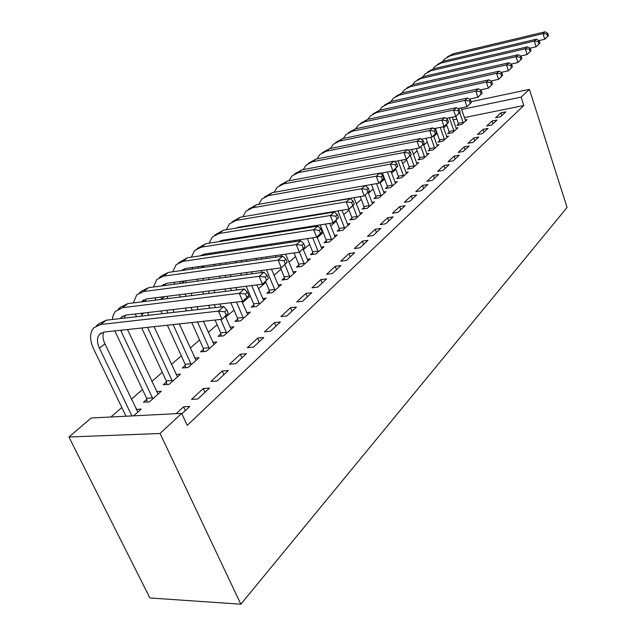 <?xml version="1.0" encoding="UTF-8"?>
<svg xmlns="http://www.w3.org/2000/svg" width="636" height="636" viewBox="0 0 636 636"><rect width="100%" height="100%" fill="white"/><g stroke="black" fill="none" stroke-linecap="round" stroke-linejoin="round"><path stroke-width="0.95" d="M446.806 125.109L443.586 127.9M437.202 133.449L433.8 136.406M427.32 142.035L423.727 145.167M417.144 150.883L413.336 154.19M406.65 160.002L402.628 163.5M395.838 169.399L391.585 173.095M384.685 179.09L380.185 183.001M373.173 189.099L368.419 193.225M361.288 199.426L356.263 203.79M349.013 210.095L343.702 214.706M336.325 221.121L330.712 225.995M323.199 232.522L317.269 237.681M309.621 244.319L303.348 249.773M295.565 256.539L288.935 262.302M281.009 269.187L273.989 275.285M265.912 282.305L258.486 288.76M250.25 295.915L242.395 302.744M234 310.042L225.677 317.269M217.115 324.71L208.306 332.374M199.561 339.966L190.228 348.075M181.308 355.834L171.41 364.428M162.291 372.354L151.797 381.473M142.488 389.566L131.35 399.241M121.826 407.517L110.926 416.993M464.36 117.581L523.818 105.496L187.222 425.389L181.665 413.392L91.21 417.995L68.927 437.004L149.889 597.975L240.845 604.2L567.073 207.463L529.438 89.382L521.13 97.125L461.609 109.503M449.143 132.312L447.609 133.663L452.403 132.717L458 127.749L456.02 128.146M491.66 125.014L497.034 120.005L492.065 120.991L486.659 125.992L491.66 125.014M429.769 149.42L428.147 150.851L433.029 149.929L438.959 144.658L436.845 145.064M473.049 142.369L478.749 137.05L473.677 138.02L467.945 143.331L473.049 142.369M409.21 167.57L407.493 169.089L412.462 168.19L418.766 162.593L416.5 163.007M453.269 160.805L459.335 155.152L454.16 156.106L448.07 161.751L453.269 160.805M387.372 186.857L385.535 188.479L390.607 187.604L397.309 181.65L394.884 182.079M432.218 180.441L438.673 174.415L433.394 175.337L426.907 181.355L432.218 180.441M364.11 207.4L362.154 209.125L367.322 208.282L374.461 201.938L371.869 202.367M409.759 201.381L416.652 194.95L411.269 195.84L404.337 202.264L409.759 201.381M339.298 229.31L337.207 231.154L342.47 230.351L350.102 223.578L347.304 224.015M385.75 223.769L393.12 216.892L387.626 217.743L380.217 224.603L385.75 223.769M312.761 252.746L310.527 254.718L315.885 253.963L324.058 246.712L321.029 247.142M360.024 247.754L367.926 240.376L362.321 241.187L354.379 248.549L360.024 247.754M284.324 277.86L281.923 279.975L287.385 279.276L296.153 271.493L292.87 271.922M332.39 273.52L340.888 265.586L335.164 266.341L326.626 274.251L332.39 273.52M253.772 304.843L251.188 307.116L256.745 306.488L266.182 298.109L262.604 298.53M302.625 301.265L311.791 292.719L305.948 293.411L296.75 301.933L302.625 301.265M220.851 333.908L218.069 336.365L223.729 335.816L233.897 326.777L229.994 327.182M270.475 331.237L280.389 321.999L274.434 322.611L264.489 331.825L270.475 331.237M185.291 365.31L182.278 367.974L188.033 367.513L199.044 357.734L194.751 358.108M235.654 363.713L246.402 353.688L240.329 354.204L229.54 364.197L235.654 363.713M146.741 399.352L143.474 402.238L149.325 401.888L161.274 391.275L156.528 391.593M197.796 399.01L209.49 388.103L203.297 388.509L191.563 399.376L197.796 399.01M456.855 119.107L453.166 119.854M181.872 413.845L189.822 406.444L183.573 406.786L176.14 413.67M136.191 409.393L141.184 409.115L133.624 415.841M217.122 380.98L228.332 370.534L222.203 370.995L210.961 381.417L217.122 380.98M166.409 381.982L163.277 384.756L169.081 384.351L180.544 374.167L176.037 374.509M253.422 347.145L263.741 337.525L257.723 338.09L247.372 347.677L253.422 347.145M203.417 349.299L200.523 351.859L206.231 351.35L216.812 341.953L212.718 342.343M286.868 315.957L296.392 307.077L290.493 307.729L280.937 316.585L286.868 315.957M237.625 319.097L234.946 321.466L240.551 320.87L250.345 312.173L246.609 312.586M317.785 287.13L326.61 278.902L320.83 279.625L311.974 287.83L317.785 287.13M269.322 291.105L266.842 293.299L272.351 292.632L281.438 284.562L278.012 284.992M346.453 260.402L354.65 252.754L348.989 253.541L340.753 261.165L346.453 260.402M298.793 265.077L296.479 267.12L301.893 266.397L310.344 258.884L307.196 259.321M373.109 235.551L380.741 228.427L375.192 229.262L367.521 236.369L373.109 235.551M326.252 240.829L324.098 242.737L329.408 241.958L337.295 234.946L334.393 235.384M397.953 212.384L405.084 205.738L399.647 206.613L392.484 213.243L397.953 212.384M351.907 218.172L349.887 219.953L355.103 219.134L362.48 212.583L359.785 213.012M421.167 190.736L427.837 184.519L422.511 185.426L415.809 191.635L421.167 190.736M375.924 196.961L374.032 198.639L379.151 197.78L386.068 191.635L383.556 192.064M442.91 170.464L449.167 164.637L443.944 165.575L437.655 171.394L442.91 170.464M398.462 177.062L396.681 178.637L401.706 177.746L408.201 171.974L405.863 172.396M463.31 151.448L469.185 145.962L464.065 146.924L458.159 152.401L463.31 151.448M419.641 158.356L417.971 159.835L422.9 158.921L429.014 153.491L426.828 153.904M482.493 133.56L488.027 128.4L483.01 129.378L477.445 134.538L482.493 133.56M439.595 140.739L438.021 142.13L442.855 141.2L448.618 136.08L446.567 136.478M500.564 116.714L505.779 111.849L500.858 112.842L495.611 117.7L500.564 116.714M458.421 124.115L456.926 125.435L461.68 124.481L467.118 119.655L465.194 120.037M529.438 89.382L471.061 101.704M523.818 105.496L521.13 97.125M181.665 413.392L160.089 433.49L240.845 604.2M68.927 437.004L160.089 433.49M185.338 410.618L183.573 406.786M205.007 392.277L203.297 388.509M223.848 374.715L222.203 370.995M241.919 357.861L240.329 354.204M259.265 341.691L257.723 338.09M275.929 326.157L274.434 322.611M291.948 311.227L290.493 307.729M307.355 296.853L305.948 293.411M322.19 283.02L320.83 279.625M336.492 269.688L335.164 266.341M350.277 256.841L348.989 253.541M363.569 244.439L362.321 241.187M376.409 232.474L375.192 229.262M388.811 220.907L387.626 217.743M400.799 209.729L399.647 206.613M412.39 198.925L411.269 195.84M423.608 188.463L422.511 185.426M434.468 178.342L433.394 175.337M444.985 168.532L443.944 165.575M455.177 159.032L454.16 156.106M465.059 149.818L464.065 146.924M474.647 140.874L473.677 138.02M483.956 132.201L483.01 129.378M492.987 123.774L492.065 120.991M501.764 115.593L500.858 112.842M228.3 313.238L226.877 309.971L224.77 311.791L226.193 315.066L228.3 313.238L222.028 319.288L218.458 311.115L100.639 324.503L93.794 327.755C89.604 332.827 89.525 339.823 93.54 348.759L126.015 416.222M131.906 415.928L99.431 348.178C96.775 342.263 96.831 337.621 99.574 334.258L104.225 332.04L222.028 319.288L226.193 315.066M137.845 412.088L104.916 343.838C102.841 339.33 102.444 335.418 103.732 332.111M224.77 311.791L218.458 311.115L223.761 306.584L106.204 320.226L99.367 323.493L96.33 325.815M223.761 306.584L226.877 309.971M147.123 402.024L146.59 398.255L152.433 397.89L120.657 330.259M114.806 330.895L146.59 398.255M152.433 397.89L152.584 398.995M158.07 394.121L127.494 329.52M120.419 318.58L121.357 317.332L125.992 315.098L242.721 301.337L239.287 293.307L122.533 307.681L115.291 311.433L113.136 315.353L112.405 319.51M124.537 318.095L125.324 315.202M248.819 295.446L242.721 301.337L248.819 295.446L247.452 292.242L245.44 293.975L246.808 297.187M245.44 293.975L239.287 293.307L244.343 288.99L127.86 303.595L121.039 306.886L118.248 309.024M244.343 288.99L247.452 292.242M166.775 384.51L166.258 380.908L172.054 380.487L147.544 327.349M135.309 314.001L136.517 316.712M141.741 327.977L166.258 380.908M142.321 316.036L141.128 313.317M172.054 380.487L172.205 381.568M177.468 376.894L154.055 326.65M148.84 315.281L147.584 312.554M141.597 301.869L146.829 298.88L262.461 284.205L259.154 276.318L143.498 291.582L136.692 294.897L133.345 302.903M145.231 301.416L146.018 299.023M268.4 278.473L262.461 284.205L268.4 278.473L267.088 275.316L265.164 276.978L266.484 280.134M265.164 276.978L259.154 276.318L263.98 272.192L148.593 287.671L141.796 290.978L139.228 292.95M263.98 272.192L267.088 275.316M185.633 367.703L185.14 364.261L190.887 363.792L173.127 324.583M155.001 297.839L155.947 300.073M160.908 310.98L162.156 313.731M167.371 325.203L185.14 364.261M167.912 313.063L166.664 310.304M161.703 299.349L160.797 297.107M190.887 363.792L191.039 364.849M196.087 360.358L179.328 323.915M174.113 312.348L172.865 309.573M167.904 298.57L166.894 296.328M161.949 285.874L166.799 283.33L281.327 267.835L278.139 260.092L163.579 276.159L156.806 279.49L153.443 287.019M165.114 285.453L165.853 283.513M287.106 262.247L281.327 267.835L287.106 262.247L285.842 259.154L284.006 260.736L285.278 263.837M284.006 260.736L278.139 260.092L282.75 256.149L168.468 272.399L161.703 275.738L159.342 277.542M282.75 256.149L285.842 259.154M203.743 351.573L203.274 348.266L208.974 347.749L197.494 321.943M179.36 294.746L180.37 297.012M185.322 308.102L186.579 310.901M191.786 322.563L203.274 348.266M192.279 310.241L191.031 307.427M186.078 296.296L185.068 294.023M208.974 347.749L209.117 348.782M213.974 344.474L203.401 321.307M198.194 309.549L196.945 306.735M191.993 295.549L190.983 293.276M186.261 282.615L185.458 280.81M180.354 283.41L179.71 281.589M181.53 270.546L185.958 268.424L299.357 252.19L296.281 244.582L182.842 261.364L176.093 264.703L172.746 271.795M184.225 270.157L184.893 268.638M305.002 246.736L299.357 252.19L305.002 246.736L303.777 243.699L302.02 245.21L303.245 248.263M302.02 245.21L296.281 244.582L300.693 240.805L187.533 257.755L178.629 262.763M173.946 282.368L174.638 284.173M300.693 240.805L303.777 243.699M221.161 336.062L220.708 332.898L226.36 332.334L220.716 319.431M197.136 279.228L197.931 281.048M202.653 291.797L203.663 294.086M208.608 305.36L209.856 308.198M215.063 320.043L220.708 332.898M215.517 307.546L214.268 304.692M209.324 293.379L208.314 291.073M203.592 280.293L202.797 278.465M226.36 332.334L226.503 333.344M231.17 329.202L225.319 316.442M221.153 306.886L219.905 304.024M214.96 292.671L213.958 290.358M209.244 279.538L208.441 277.701M203.933 267.359L203.321 265.935M198.345 268.154L197.907 266.715M200.396 255.831L204.347 254.106L316.625 237.212L313.651 229.731L201.334 247.158L194.624 250.512L191.293 257.198M202.622 255.497L203.178 254.368M322.118 231.894L316.625 237.212L322.118 231.894L320.942 228.904L319.256 230.351L320.441 233.348M319.256 230.351L313.651 229.731L317.873 226.114L205.841 243.699L197.152 248.581M192.167 267.533L192.668 268.964M317.873 226.114L320.942 228.904M237.912 321.148L237.482 318.103L243.079 317.499L236.449 302.076M214.268 264.369L214.889 265.8M219.388 276.215L220.183 278.067M224.898 288.975L225.899 291.304M230.844 302.736L237.482 318.103M231.512 290.596L230.502 288.259M225.796 277.312L224.993 275.46M220.493 265.005L219.881 263.566M243.079 317.499L243.222 318.493M247.714 314.51L241.831 301.44M236.902 289.921L235.892 287.575M231.186 276.588L230.391 274.728M225.891 264.234L225.279 262.795M220.97 252.746L220.525 251.673M215.707 253.533L215.429 252.444M218.601 241.696L222.02 240.36L333.161 222.862L330.291 215.501L219.102 233.515L212.424 236.878L209.125 243.183M220.334 241.426L220.748 240.654M338.527 217.671L333.161 222.862L338.527 217.671L337.382 214.73L335.776 216.121L336.921 219.062M335.776 216.121L330.291 215.501L334.337 212.042L223.435 230.184L214.944 234.946M209.705 253.303L210.047 254.384M334.337 212.042L337.382 214.73M254.042 306.791L253.629 303.865L259.178 303.221L251.705 285.572M230.789 250.131L231.242 251.212M235.543 261.324L236.163 262.771M240.654 273.337L241.449 275.213M246.156 286.272L253.629 303.865M247.007 274.474L246.212 272.59M241.728 261.984L241.108 260.529M236.807 250.377L236.354 249.296M259.178 303.221L259.321 304.199M263.646 300.359L256.865 284.912M252.166 273.782L251.371 271.89M246.887 261.253L246.267 259.79M241.974 249.606L241.513 248.517M232.466 239.518L232.299 238.739M236.226 228.093L239.009 227.131L349.021 209.101L346.238 201.866L236.179 220.398L229.54 223.769L226.289 229.723M237.395 238.746L237.109 237.983M237.395 227.903L237.657 227.465M352.113 219.603L351.788 217.313L356.995 216.486L352.885 205.746L349.021 209.101L354.26 204.029L353.155 201.135L351.605 202.471L352.718 205.364M351.605 202.471L346.238 201.866L350.126 198.543L240.344 217.194L232.053 221.837M226.599 239.637L226.821 240.408M350.031 198.305L353.155 201.135M352.885 205.746L354.26 204.029M269.592 292.965L269.187 290.143L274.688 289.467L266.508 269.839M246.72 236.465L247.046 237.228M251.156 247.062L251.618 248.159M255.91 258.407L256.523 259.878M261.006 270.586L261.801 272.486M265.578 281.502L269.187 290.143M262.032 259.098L261.42 257.62M257.127 247.332L256.674 246.235M252.556 236.369L252.238 235.598M274.688 289.467L274.824 290.429M278.997 286.725L271.453 269.171M266.977 258.391L266.357 256.912M262.072 246.593L261.619 245.488M257.508 235.59L257.183 234.819M248.644 226.058L248.557 225.565M253.406 214.976L364.237 195.888L361.55 188.773L252.611 207.773L246.013 211.144L242.825 216.773M253.271 225.303L253.104 224.818M369.365 190.935L364.237 195.888L369.365 190.935L368.292 188.089L366.805 189.369L367.878 192.223M366.805 189.369L361.55 188.773L365.279 185.585L256.626 204.697L248.517 209.228M242.88 226.495L243.008 226.988M365.279 185.585L368.292 188.089M284.578 279.633L284.189 276.914L289.642 276.207L284.92 264.711M262.104 223.347L262.302 223.824M266.245 233.396L266.571 234.167M270.674 244.129L271.127 245.234M275.412 255.616L276.024 257.103M280.492 267.947L284.189 276.914M281.486 256.332L280.866 254.837M276.588 244.415L276.135 243.302M272.033 233.309L271.715 232.53M267.772 222.934L267.573 222.449M289.642 276.207L289.778 277.153M293.8 273.583L285.604 254.161M281.327 243.707L280.874 242.594M276.771 232.569L276.453 231.79M272.518 222.155L272.319 221.67M383.866 178.358L382.832 175.56L381.401 176.792L382.443 179.598L383.866 178.358L378.865 183.208L376.25 176.204L268.44 195.618L261.881 198.989L258.749 204.323M365.287 185.593L378.865 183.208L382.443 179.598M381.401 176.792L376.25 176.204L379.835 173.135L272.303 192.652L264.369 197.081M379.835 173.135L382.832 175.56M299.031 266.778L298.666 264.155L304.064 263.423L299.476 252.087M280.842 220.279L281.033 220.764M284.968 230.447L285.286 231.234M289.38 241.306L289.841 242.435M294.11 252.937L298.666 264.155M295.247 241.624L294.794 240.495M290.7 230.383L290.382 229.596M286.454 219.873L286.256 219.388M304.064 263.423L304.199 264.345M308.078 260.903L303.038 248.994M299.795 240.941L299.333 239.812M295.247 229.668L294.929 228.88M291.002 219.134L290.803 218.641M397.81 166.266L396.808 163.516L395.433 164.7L396.443 167.459L397.81 166.266L392.913 171.012L390.385 164.12L283.688 183.907L277.169 187.278L274.108 192.326M380.082 173.334L392.913 171.012L396.443 167.459M395.433 164.7L390.385 164.12L393.835 161.17L287.408 181.045L279.649 185.37M393.835 161.17L396.808 163.516M312.992 254.368L312.634 251.832L317.984 251.077L312.697 237.8M298.817 217.329L299.015 217.822M302.935 227.616L303.253 228.411M307.339 238.603L312.634 251.832M308.611 227.569L308.293 226.774M304.374 216.94L304.183 216.447M317.984 251.077L318.111 251.983M321.864 248.652L316.966 236.91M312.976 226.885L312.666 226.09M308.746 216.232L308.547 215.731M411.23 154.635L410.252 151.924L408.932 153.061L409.91 155.78L411.23 154.635L406.436 159.278L403.987 152.497L298.387 172.618L291.916 175.981L288.927 180.767M394.304 161.536L406.436 159.278L409.91 155.78M408.932 153.061L403.987 152.497L407.302 149.659L301.981 169.86L294.389 174.089M407.302 149.659L410.252 151.924M326.475 242.388L326.133 239.939L331.435 239.152L325.497 224.063M316.084 214.499L316.283 214.992M320.194 224.898L326.133 239.939M321.593 214.125L321.395 213.624M331.435 239.152L331.555 240.042M335.18 236.831L329.694 223.403M325.791 213.442L325.592 212.941M424.14 143.442L423.194 140.771L421.922 141.868L422.876 144.539L424.14 143.442L419.458 147.981L417.073 141.303L312.57 161.719L306.147 165.074L303.229 169.621M407.978 150.175L419.458 147.981L422.876 144.539M421.922 141.868L417.073 141.303L420.269 138.569L316.044 159.056L308.603 163.198M420.269 138.569L423.194 140.771M339.505 230.804L339.171 228.435L344.426 227.624L337.947 210.914M332.684 211.78L332.882 212.281M336.031 220.366L339.171 228.435M344.426 227.624L344.553 228.507M348.051 225.398L341.977 210.254M436.59 132.646L435.668 130.022L434.444 131.08L435.366 133.711L436.59 132.646L431.995 137.098L429.682 130.523L326.268 151.201L319.884 154.548L317.046 158.857M421.143 139.228L431.995 137.098L435.366 133.711M434.444 131.08L429.682 130.523L432.766 127.884L329.615 148.633L322.333 152.68M432.766 127.884L435.668 130.022M348.655 209.157L351.788 217.313M356.995 216.486L357.114 217.353M360.501 214.34L353.918 197.645M448.587 122.247L447.696 119.655L446.512 120.673L447.41 123.273L448.587 122.247L444.087 126.604L441.837 120.124L339.497 141.041L333.161 144.38L330.402 148.474M433.824 128.663L444.087 126.604L447.41 123.273M446.512 120.673L441.837 120.124L444.81 117.588L342.732 138.553L335.593 142.52M444.81 117.588L447.696 119.655M364.309 208.775L363.991 206.549L369.15 205.698L365.144 195.109M360.207 196.58L363.991 206.549M369.15 205.698L369.27 206.557M372.545 203.639L368.133 192.454M460.162 112.206L459.295 109.654L458.151 110.64L459.025 113.2L460.162 112.206L455.75 116.483L453.563 110.1L352.288 131.223L346 134.546L343.313 138.433M446.043 118.471L455.75 116.483L459.025 113.2M458.151 110.64L453.563 110.1L456.433 107.651L355.421 128.814L348.417 132.693M456.433 107.651L459.295 109.654M376.115 198.289L375.812 196.126L380.916 195.268L376.568 183.605M371.456 184.504L375.812 196.126M380.916 195.268L381.036 196.103M384.208 193.288L379.923 182.286M471.34 102.523L470.489 100.003L469.384 100.957L470.235 103.477L471.34 102.523L467.015 106.713L464.884 100.424L364.659 121.722L358.41 125.038L355.81 128.734M457.833 108.629L467.015 106.713L470.235 103.477M469.384 100.957L464.884 100.424L467.651 98.055L367.68 119.393L360.811 123.193M467.651 98.055L470.489 100.003M387.547 188.129L387.252 186.038L392.317 185.156L387.459 171.998M382.395 172.913L387.252 186.038M392.317 185.156L392.428 185.982M395.505 183.255L390.949 171.362M482.128 93.166L481.309 90.686L480.244 91.6L481.07 94.088L482.128 93.166L477.89 97.276L475.815 91.075L376.623 112.524L370.43 115.831L367.902 119.345M469.201 99.121L477.89 97.276L481.07 94.088M480.244 91.6L475.815 91.075L478.495 88.786L379.557 110.274L372.815 114.003M478.495 88.786L481.309 90.686M398.629 178.287L398.351 176.251L403.359 175.361L398.064 160.836M395.584 168.699L398.351 176.251M403.359 175.361L403.47 176.172M406.452 173.525L401.435 160.208M492.566 84.119L491.763 81.678L490.73 82.561L491.533 85.009L492.566 84.119L488.4 88.158L486.381 82.044L388.214 103.628L382.061 106.92L379.613 110.259M480.188 89.93L488.4 88.158L491.533 85.009M490.73 82.561L486.381 82.044L488.965 79.834L391.053 101.442L384.438 105.099M488.965 79.834L491.763 81.678M409.377 168.747L409.099 166.767L414.068 165.869L410.387 155.645M406.396 159.286L409.099 166.767M408.582 150.645L408.392 150.096M414.068 165.869L414.179 166.664M417.073 164.096L411.643 149.476M502.655 75.374L501.868 72.965L500.874 73.816L501.661 76.233L502.655 75.374L498.568 79.333L496.597 73.307L399.44 95.002L393.334 98.278L390.965 101.466M490.801 81.042L498.568 79.333L501.661 76.233M500.874 73.816L496.597 73.307L499.101 71.168L402.19 92.888L395.695 96.473M499.101 71.168L501.868 72.965M419.8 159.493L419.537 157.569L424.45 156.655L420.913 146.717M416.318 148.578L419.537 157.569M424.45 156.655L424.562 157.442M427.368 154.953L423.417 144.3M421.787 139.705L421.581 139.141M512.417 66.907L511.654 64.53L510.684 65.365L511.455 67.742L512.417 66.907L508.403 70.803L506.487 64.856L410.315 86.647L404.265 89.907L401.968 92.943M501.065 72.44L508.403 70.803L511.455 67.742M510.684 65.365L506.487 64.856L508.903 62.789L412.987 84.604L406.945 87.855M508.903 62.789L511.654 64.53M429.92 150.517L429.658 148.641L434.531 147.719L430.874 137.32M425.993 138.274L429.658 148.641M434.531 147.719L434.642 148.498M437.361 146.073L433.569 135.738M521.862 58.711L521.123 56.366L520.184 57.176L520.932 59.522L521.862 58.711L517.927 62.535L516.05 56.676L420.865 78.546L414.863 81.79L412.637 84.683M510.986 64.109L517.927 62.535L520.932 59.522M520.184 57.176L516.05 56.676L518.396 54.672L423.449 76.558L417.462 79.802M518.396 54.672L521.123 56.366M439.746 141.796L439.492 139.976L444.318 139.038L440.255 127.375M435.422 128.345L439.492 139.976M444.318 139.038L444.421 139.809M447.068 137.456L443.205 126.787M531.02 50.777L530.289 48.463L529.39 49.242L530.114 51.556L531.02 50.777L527.149 54.537L525.32 48.749L431.097 70.683L425.142 73.919L422.988 76.678M520.59 56.04L527.149 54.537L530.114 51.556M529.39 49.242L525.32 48.749L527.594 46.81L433.609 68.76L427.662 71.987M527.594 46.81L530.289 48.463M449.286 133.329L449.04 131.557L453.818 130.611L449.398 117.787M446.575 124.449L449.04 131.557M453.818 130.611L453.929 131.366M456.497 129.084L452.252 117.199M539.892 43.081L539.185 40.799L538.302 41.555L539.018 43.844L539.892 43.081L536.084 46.778L534.304 41.07L441.026 63.059L435.119 66.271L433.037 68.903M529.891 48.217L536.084 46.778L539.018 43.844M538.302 41.555L534.304 41.07L536.506 39.186L443.467 61.183L437.568 64.395M536.506 39.186L539.185 40.799M458.556 125.109L458.317 123.376L463.056 122.422L459.741 112.699M455.909 116.348L458.317 123.376M458.516 109.114L458.317 108.533M463.056 122.422L463.159 123.169M465.655 120.951L461.084 107.953M548.494 35.624L547.803 33.374L546.952 34.105L547.644 36.363L548.494 35.624L544.75 39.257L543.009 33.629L450.678 55.65L444.81 58.846L442.799 61.366M538.907 40.632L544.75 39.257L547.644 36.363M546.952 34.105L543.009 33.629L545.147 31.8L453.039 53.829L447.188 57.025M545.147 31.8L547.803 33.374M99.431 348.178L104.916 343.838M100.639 324.503L106.204 320.226M121.031 331.102L122.319 330.084M122.533 307.681L127.86 303.595M141.725 314.74L143.943 312.984M143.498 291.582L148.593 287.671M161.56 299.055L164.644 296.615M163.579 276.159L168.468 272.399M181.554 283.251L184.464 280.945M182.842 261.364L187.533 257.755M201.143 267.756L203.353 266.015M201.334 247.158L205.841 243.699M219.929 252.905L220.756 252.246M219.102 233.515L223.435 230.184M236.179 220.398L240.344 217.194M252.611 207.773L256.626 204.697M268.44 195.618L272.303 192.652M283.688 183.907L287.408 181.045M298.387 172.618L301.981 169.86M312.57 161.719L316.044 159.056M326.268 151.201L329.615 148.633M339.497 141.041L342.732 138.553M352.288 131.223L355.421 128.814M364.659 121.722L367.68 119.393M376.623 112.524L379.557 110.274M388.214 103.628L391.053 101.442M399.44 95.002L402.19 92.888M410.315 86.647L412.987 84.604M420.865 78.546L423.449 76.558M431.097 70.683L433.609 68.76M441.026 63.059L443.467 61.183M450.678 55.65L453.039 53.829M99.574 334.258L101.267 332.938M121.357 317.332L123.05 316.02M142.21 301.13L143.903 299.81M162.204 285.596L163.897 284.284M181.586 270.538L183.073 269.386M200.547 255.807L201.477 255.084M218.736 241.672L219.166 241.338"/></g></svg>
